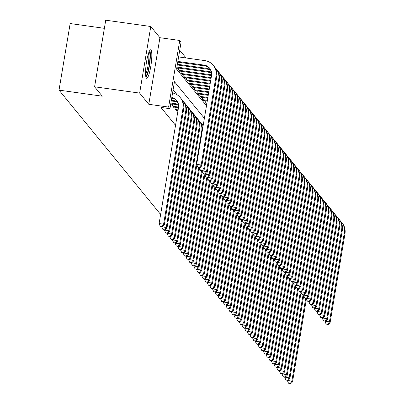 <?xml version="1.0" encoding="UTF-8"?>
<svg xmlns="http://www.w3.org/2000/svg" width="404" height="404" viewBox="0 0 404 404"><rect width="100%" height="100%" fill="white"/><g stroke="black" fill="none" stroke-linecap="round" stroke-linejoin="round"><path stroke-width="0.61" d="M151.03 50.015A14.403 2.449 98 0 0 150.677 49.788A14.403 2.449 98 0 0 146.42 62.605A14.403 2.449 98 0 0 146.334 78.088A14.403 2.449 98 0 0 146.682 78.315A14.403 2.449 98 0 0 150.939 65.498A14.403 2.449 98 0 0 151.03 50.015M104.368 28.331L70.16 23.543L59.019 90.132L160.625 214.433M59.019 90.132L102.268 96.187L94.587 86.789L105.727 20.2L150.778 26.507L139.638 93.097L148.788 104.293L168.609 107.065L179.755 40.476L181.088 42.112L176.573 69.109L206.484 105.702M148.788 104.293L159.928 37.703L150.778 26.507M159.928 37.703L179.755 40.476M186.072 57.974L179.735 50.217M94.587 86.789L139.638 93.097M177.952 110.58L177.725 112.262M175.28 107.312L175.008 108.939L176.614 110.898L176.694 110.403M172.609 104.04L172.336 105.666L173.937 107.631L174.023 107.136M170.771 103.757L171.266 104.363L171.352 103.868M176.795 67.761L177.29 68.367L177.376 67.872M178.634 68.049L178.361 69.675L179.962 71.634L180.048 71.139M181.305 71.316L181.032 72.942L182.633 74.907L182.719 74.407M183.977 74.583L183.704 76.21L185.305 78.174L185.391 77.679M186.648 77.856L186.375 79.482L187.976 81.441L188.062 80.946M189.319 81.123L189.047 82.749L190.648 84.709L190.733 84.214M191.991 84.391L191.718 86.017L193.324 87.976L193.405 87.481M194.662 87.658L194.39 89.284L195.996 91.248L196.076 90.754M197.334 90.93L197.061 92.556L198.667 94.516L198.748 94.021M200.005 94.198L199.733 95.824L201.338 97.783L201.419 97.288M202.677 97.465L202.404 99.091L204.01 101.05L204.091 100.556M205.348 100.732L205.075 102.358L206.681 104.323L206.762 103.828M204.379 118.301L174.462 81.704L169.948 108.701L160.933 107.439L175.543 125.306M177.23 94.849L173.109 89.809M169.948 108.701L168.609 107.065M171.826 97.46A9.231 8.989 140.7 0 1 178.507 107.565L159.1 223.558L163.605 224.185L183.017 108.196A13.847 13.483 -39.3 0 0 180.219 97.541A13.847 13.483 -39.3 0 0 172.584 92.945M171.715 98.127A9.231 8.989 140.7 0 1 176.967 100.879M162.065 226.583L160.262 226.331L162.327 226.912L162.065 226.583L163.605 224.185L164.271 225.003L183.684 109.014A13.847 13.483 -39.3 0 0 180.891 98.359L180.219 97.541M164.271 225.003L162.327 226.912M160.262 226.331L159.1 223.558M177.856 61.428L204.06 65.094A9.231 8.989 140.7 0 1 211.565 75.356L196.672 164.352L201.177 164.983L216.069 75.987A13.847 13.483 -39.3 0 0 213.277 65.332A13.847 13.483 -39.3 0 0 204.813 60.595L178.608 56.929M177.74 62.135L204.727 65.913A9.231 8.989 140.7 0 1 210.024 68.67M199.632 167.377L197.834 167.125L199.899 167.705L199.632 167.377L201.177 164.983L201.843 165.802L216.736 76.805A13.847 13.483 -39.3 0 0 213.943 66.145L213.277 65.332M201.843 165.802L199.899 167.705L203.848 168.251L218.741 79.255A13.847 13.483 -39.3 0 0 215.948 68.599A13.847 13.483 -39.3 0 0 214.872 67.433M197.834 167.125L196.672 164.352M149.167 51.596A12.463 2.116 -82 0 1 149.273 51.702A12.463 2.116 -82 0 1 149.288 64.489A12.463 2.116 -82 0 1 145.728 76.159M146.036 77.517A14.312 2.429 98 0 0 149.647 64.186A14.312 2.429 98 0 0 149.833 50.379M145.576 74.432A11.539 1.959 98 0 0 148.278 63.994A11.539 1.959 98 0 0 148.546 53.217M171.24 100.955L174.346 101.389A9.231 8.989 140.7 0 1 178.002 102.762M171.362 100.248L173.68 100.576A9.231 8.989 140.7 0 1 177.785 102.257M164.736 229.851L162.933 229.598L164.999 230.179L164.736 229.851L166.276 227.457L185.689 111.464A13.847 13.483 -39.3 0 0 182.896 100.808A13.847 13.483 -39.3 0 0 181.815 99.642M162.337 226.902L166.276 227.457L166.943 228.27L186.355 112.282A13.847 13.483 -39.3 0 0 183.562 101.626L182.896 100.808M166.943 228.27L164.999 230.179L168.948 230.724L188.36 114.731A13.847 13.483 -39.3 0 0 185.567 104.075A13.847 13.483 -39.3 0 0 184.492 102.909M162.933 229.598L161.777 226.831M170.801 103.788L177.018 104.661A9.231 8.989 140.7 0 1 178.573 105.02M170.887 103.076L176.351 103.843A9.231 8.989 140.7 0 1 178.482 104.414M167.407 233.118L165.605 232.866L167.675 233.446L167.407 233.118L168.948 230.724L169.614 231.542L189.027 115.549A13.847 13.483 -39.3 0 0 186.234 104.894L185.567 104.075M169.614 231.542L167.675 233.446L171.619 233.992L191.031 118.003A13.847 13.483 -39.3 0 0 188.239 107.343A13.847 13.483 -39.3 0 0 187.163 106.181M165.605 232.866L164.448 230.098M173.473 107.06L178.477 107.757M172.806 106.242L178.583 107.05M170.079 236.391L168.276 236.138L170.347 236.714L170.079 236.391L171.619 233.992L172.286 234.81L191.698 118.821A13.847 13.483 -39.3 0 0 188.905 108.161L188.239 107.343M172.286 234.81L170.347 236.714M168.276 236.138L167.12 233.371M176.144 110.327L178.002 110.585M175.477 109.509L178.124 109.878M172.75 239.658L170.948 239.405L173.018 239.981L172.75 239.658L174.291 237.259L193.703 121.271A13.847 13.483 -39.3 0 0 190.91 110.615A13.847 13.483 -39.3 0 0 189.835 109.449M170.352 236.709L174.291 237.259L174.962 238.077L194.369 122.089A13.847 13.483 -39.3 0 0 191.577 111.428L190.91 110.615M174.962 238.077L173.018 239.981L176.962 240.531L196.374 124.538A13.847 13.483 -39.3 0 0 193.582 113.883A13.847 13.483 -39.3 0 0 192.506 112.716M170.948 239.405L169.791 236.638M177.381 64.256L206.732 68.367A9.231 8.989 140.7 0 1 210.838 70.049M177.265 64.963L207.398 69.18A9.231 8.989 140.7 0 1 211.055 70.554M202.303 170.645L200.505 170.392L202.571 170.973L202.303 170.645L203.848 168.251L204.515 169.069L219.407 80.073A13.847 13.483 -39.3 0 0 216.615 69.417L215.948 68.599M204.515 169.069L202.571 170.973L206.52 171.518L221.412 82.522A13.847 13.483 -39.3 0 0 218.62 71.867A13.847 13.483 -39.3 0 0 217.544 70.7M200.505 170.392L199.344 167.625M176.912 67.084L209.403 71.634A9.231 8.989 140.7 0 1 211.534 72.205M176.826 67.796L210.07 72.452A9.231 8.989 140.7 0 1 211.63 72.811M204.98 173.917L203.177 173.664L205.242 174.24L204.98 173.917L206.52 171.518L207.186 172.336L222.079 83.34A13.847 13.483 -39.3 0 0 219.286 72.685L218.62 71.867M207.186 172.336L205.242 174.24M203.177 173.664L202.015 170.897M178.826 70.245L211.635 74.841M179.497 71.064L211.529 75.548M207.651 177.184L205.848 176.932L207.914 177.513L207.651 177.184L209.191 174.786L224.084 85.794A13.847 13.483 -39.3 0 0 221.291 75.134A13.847 13.483 -39.3 0 0 220.215 73.972M205.252 174.235L209.191 174.786L209.858 175.604L224.75 86.608A13.847 13.483 -39.3 0 0 221.958 75.952L221.291 75.134M209.858 175.604L207.914 177.513M205.848 176.932L204.692 174.164M181.497 73.513L211.176 77.669M182.169 74.331L211.06 78.376M210.322 180.452L208.52 180.199L210.59 180.78L210.322 180.452L211.863 178.058L226.755 89.062A13.847 13.483 -39.3 0 0 223.962 78.406A13.847 13.483 -39.3 0 0 222.887 77.24M207.924 177.502L211.863 178.058L212.529 178.871L227.422 89.88A13.847 13.483 -39.3 0 0 224.629 79.219L223.962 78.406M212.529 178.871L210.59 180.78M208.52 180.199L207.363 177.432M175.422 242.925L173.619 242.673L175.689 243.253L175.422 242.925L176.962 240.531L177.634 241.345L197.041 125.356A13.847 13.483 -39.3 0 0 194.248 114.701L193.582 113.883M177.634 241.345L175.689 243.253L179.634 243.799L199.046 127.805A13.847 13.483 -39.3 0 0 196.253 117.15A13.847 13.483 -39.3 0 0 195.177 115.983M173.619 242.673L172.463 239.905M184.168 76.785L210.701 80.497M184.84 77.598L210.585 81.204M212.994 183.719L211.191 183.466L213.262 184.047L212.994 183.719L214.534 181.325L229.427 92.329A13.847 13.483 -39.3 0 0 226.634 81.674A13.847 13.483 -39.3 0 0 225.558 80.507M210.595 180.775L214.534 181.325L215.201 182.143L230.098 93.147A13.847 13.483 -39.3 0 0 227.3 82.492L226.634 81.674M215.201 182.143L213.262 184.047L217.206 184.593L232.098 95.597A13.847 13.483 -39.3 0 0 229.305 84.941A13.847 13.483 -39.3 0 0 228.23 83.774M211.191 183.466L210.035 180.699M178.093 246.193L176.29 245.94L178.361 246.521L178.093 246.193L179.634 243.799L180.305 244.617L199.712 128.624A13.847 13.483 -39.3 0 0 196.92 117.968L196.253 117.15M180.305 244.617L178.361 246.521L182.305 247.066L201.717 131.078A13.847 13.483 -39.3 0 0 198.925 120.417A13.847 13.483 -39.3 0 0 197.849 119.256M176.29 245.94L175.134 243.173M186.845 80.053L210.232 83.325M187.512 80.871L210.11 84.032M215.665 186.991L213.862 186.739L215.933 187.315L215.665 186.991L217.206 184.593L217.877 185.411L232.77 96.415A13.847 13.483 -39.3 0 0 229.972 85.759L229.305 84.941M217.877 185.411L215.933 187.315L219.877 187.86L234.769 98.869A13.847 13.483 -39.3 0 0 231.977 88.208A13.847 13.483 -39.3 0 0 230.901 87.047M213.862 186.739L212.706 183.972M180.765 249.46L178.962 249.212L181.032 249.788L180.765 249.46L182.305 247.066L182.977 247.884L196.874 164.832M202.566 129.139A13.847 13.483 -39.3 0 0 199.591 121.235L198.925 120.417M182.977 247.884L181.032 249.788M178.962 249.212L177.805 246.445M189.516 83.32L209.757 86.153M190.183 84.138L209.641 86.86M218.337 190.259L216.534 190.006L218.604 190.582L218.337 190.259L219.877 187.86L220.549 188.678L235.441 99.682A13.847 13.483 -39.3 0 0 232.648 89.026L231.977 88.208M220.549 188.678L218.604 190.582L222.548 191.132L237.441 102.136A13.847 13.483 -39.3 0 0 234.648 91.481A13.847 13.483 -39.3 0 0 233.573 90.314M216.534 190.006L215.377 187.239M183.436 252.732L181.633 252.48L183.704 253.056L183.436 252.732L184.982 250.334L198.834 167.554M181.037 249.783L184.982 250.334L185.648 251.152L199.546 168.104M203.136 125.705A13.847 13.483 -39.3 0 0 202.263 124.503L201.596 123.69A13.847 13.483 -39.3 0 0 200.52 122.523M203.096 125.967A13.847 13.483 -39.3 0 0 201.596 123.69M185.648 251.152L183.704 253.056M181.633 252.48L180.477 249.712M192.188 86.587L209.282 88.981M192.854 87.405L209.166 89.688M221.008 193.526L219.205 193.274L221.276 193.854L221.008 193.526L222.548 191.132L223.22 191.945L238.113 102.954A13.847 13.483 -39.3 0 0 235.32 92.294L234.648 91.481M223.22 191.945L221.276 193.854M219.205 193.274L218.049 190.506M186.108 256L184.305 255.747L186.375 256.328L186.108 256L187.653 253.606L201.505 170.821M183.709 253.05L187.653 253.606L188.32 254.419L202.217 171.372M188.32 254.419L186.375 256.328M184.305 255.747L183.148 252.98M188.779 259.267L186.976 259.014L189.047 259.595L188.779 259.267L190.324 256.873L204.177 174.094M186.38 256.323L190.324 256.873L190.991 257.691L204.889 174.639M190.991 257.691L189.047 259.595L192.996 260.141L206.848 177.361M186.976 259.014L185.82 256.247M191.451 262.534L189.648 262.282L191.718 262.863L191.451 262.534L192.996 260.141L193.662 260.959L207.56 177.906M193.662 260.959L191.718 262.863L195.667 263.408L209.519 180.628M189.648 262.282L188.491 259.519M194.122 265.807L192.319 265.554L194.39 266.13L194.122 265.807L195.667 263.408L196.334 264.226L210.232 181.179M196.334 264.226L194.39 266.13L198.339 266.68L212.191 183.896M192.319 265.554L191.163 262.787M196.793 269.074L194.996 268.822L197.061 269.402L196.793 269.074L198.339 266.68L199.005 267.493L212.903 184.446M199.005 267.493L197.061 269.402M194.996 268.822L193.834 266.054M199.465 272.341L197.667 272.089L199.733 272.67L199.465 272.341L201.01 269.948L214.862 187.168M197.066 269.397L201.01 269.948L201.677 270.766L215.574 187.714M201.677 270.766L199.733 272.67L203.682 273.215L217.534 190.436M197.667 272.089L196.506 269.322M202.136 275.609L200.339 275.356L202.404 275.937L202.136 275.609L203.682 273.215L204.348 274.033L218.246 190.981M204.348 274.033L202.404 275.937L206.353 276.482L220.205 193.703M200.339 275.356L199.177 272.589M204.813 278.881L203.01 278.629L205.075 279.204L204.813 278.881L206.353 276.482L207.02 277.301L220.917 194.253M207.02 277.301L205.075 279.204M203.01 278.629L201.854 275.861M207.484 282.149L205.681 281.896L207.752 282.477L207.484 282.149L209.025 279.755L222.877 196.97M205.086 279.199L209.025 279.755L209.691 280.568L223.589 197.521M209.691 280.568L207.752 282.477L211.696 283.022L225.548 200.243M205.681 281.896L204.525 279.129M210.156 285.416L208.353 285.163L210.423 285.744L210.156 285.416L211.696 283.022L212.363 283.84L226.26 200.788M212.363 283.84L210.423 285.744M208.353 285.163L207.196 282.396M212.827 288.683L211.024 288.431L213.095 289.011L212.827 288.683L214.367 286.29L228.22 203.51M210.428 285.739L214.367 286.29L215.034 287.108L228.937 204.055M215.034 287.108L213.095 289.011M211.024 288.431L209.868 285.663M215.499 291.956L213.696 291.703L215.766 292.279L215.499 291.956L217.039 289.557L230.891 206.777M213.1 289.006L217.039 289.557L217.711 290.375L231.608 207.323M217.711 290.375L215.766 292.279L219.71 292.824L233.562 210.045M213.696 291.703L212.539 288.936M194.859 89.86L208.812 91.809M195.526 90.673L208.691 92.516M223.68 196.793L221.877 196.541L223.947 197.122L223.68 196.793L225.22 194.4L240.112 105.404A13.847 13.483 -39.3 0 0 237.32 94.748A13.847 13.483 -39.3 0 0 236.244 93.582M221.281 193.849L225.22 194.4L225.892 195.218L240.784 106.222A13.847 13.483 -39.3 0 0 237.991 95.566L237.32 94.748M225.892 195.218L223.947 197.122L227.896 197.667L242.789 108.671A13.847 13.483 -39.3 0 0 239.991 98.015A13.847 13.483 -39.3 0 0 238.916 96.849M221.877 196.541L220.72 193.774M197.531 93.127L208.338 94.642M198.197 93.945L208.217 95.349M226.351 200.061L224.548 199.813L226.619 200.389L226.351 200.061L227.896 197.667L228.563 198.485L243.455 109.489A13.847 13.483 -39.3 0 0 240.663 98.834L239.991 98.015M228.563 198.485L226.619 200.389L230.568 200.934L245.46 111.943A13.847 13.483 -39.3 0 0 242.668 101.283A13.847 13.483 -39.3 0 0 241.587 100.121M224.548 199.813L223.392 197.046M200.202 96.394L207.863 97.47M200.869 97.213L207.747 98.177M229.023 203.333L227.22 203.081L229.29 203.656L229.023 203.333L230.568 200.934L231.234 201.753L246.127 112.756A13.847 13.483 -39.3 0 0 243.334 102.101L242.668 101.283M231.234 201.753L229.29 203.656M227.22 203.081L226.063 200.313M202.874 99.662L207.388 100.298M203.54 100.48L207.272 101.005M231.694 206.601L229.891 206.348L231.962 206.929L231.694 206.601L233.239 204.207L248.132 115.211A13.847 13.483 -39.3 0 0 245.339 104.555A13.847 13.483 -39.3 0 0 244.263 103.389M229.295 203.651L233.239 204.207L233.906 205.02L248.798 116.029A13.847 13.483 -39.3 0 0 246.006 105.368L245.339 104.555M233.906 205.02L231.962 206.929L235.911 207.474L250.803 118.478A13.847 13.483 -39.3 0 0 248.011 107.823A13.847 13.483 -39.3 0 0 246.935 106.656M229.891 206.348L228.735 203.581M205.545 102.934L206.919 103.126M206.212 103.747L206.798 103.833M234.365 209.868L232.563 209.615L234.633 210.196L234.365 209.868L235.911 207.474L236.577 208.292L251.47 119.296A13.847 13.483 -39.3 0 0 248.677 108.641L248.011 107.823M236.577 208.292L234.633 210.196M232.563 209.615L231.406 206.848M237.037 213.135L235.234 212.883L237.305 213.463L237.037 213.135L238.582 210.742L253.475 121.745A13.847 13.483 -39.3 0 0 250.682 111.09A13.847 13.483 -39.3 0 0 249.606 109.923M234.638 210.191L238.582 210.742L239.249 211.56L254.141 122.563A13.847 13.483 -39.3 0 0 251.349 111.908L250.682 111.09M239.249 211.56L237.305 213.463L241.254 214.009L256.146 125.013A13.847 13.483 -39.3 0 0 253.353 114.357A13.847 13.483 -39.3 0 0 252.278 113.196M235.234 212.883L234.078 210.12M239.708 216.408L237.911 216.155L239.976 216.731L239.708 216.408L241.254 214.009L241.92 214.827L256.813 125.831A13.847 13.483 -39.3 0 0 254.02 115.175L253.353 114.357M241.92 214.827L239.976 216.731L243.925 217.281L258.818 128.285A13.847 13.483 -39.3 0 0 256.025 117.625A13.847 13.483 -39.3 0 0 254.949 116.463M237.911 216.155L236.749 213.388M242.38 219.675L240.582 219.423L242.647 220.003L242.38 219.675L243.925 217.281L244.592 218.094L259.484 129.103A13.847 13.483 -39.3 0 0 256.692 118.443L256.025 117.625M244.592 218.094L242.647 220.003L246.597 220.549L261.489 131.553A13.847 13.483 -39.3 0 0 258.696 120.897A13.847 13.483 -39.3 0 0 257.621 119.73M240.582 219.423L239.421 216.655M245.051 222.942L243.253 222.69L245.319 223.271L245.051 222.942L246.597 220.549L247.263 221.367L262.156 132.371A13.847 13.483 -39.3 0 0 259.363 121.715L258.696 120.897M247.263 221.367L245.319 223.271L249.268 223.816L264.16 134.82A13.847 13.483 -39.3 0 0 261.368 124.164A13.847 13.483 -39.3 0 0 260.292 122.998M243.253 222.69L242.092 219.922M247.728 226.21L245.925 225.957L247.99 226.538L247.728 226.21L249.268 223.816L249.935 224.634L264.827 135.638A13.847 13.483 -39.3 0 0 262.034 124.982L261.368 124.164M249.935 224.634L247.99 226.538M245.925 225.957L244.768 223.19M250.399 229.482L248.596 229.23L250.667 229.805L250.399 229.482L251.939 227.083L266.832 138.087A13.847 13.483 -39.3 0 0 264.039 127.432A13.847 13.483 -39.3 0 0 262.964 126.265M248 226.533L251.939 227.083L252.606 227.901L267.499 138.905A13.847 13.483 -39.3 0 0 264.706 128.25L264.039 127.432M252.606 227.901L250.667 229.805M248.596 229.23L247.44 226.462M253.071 232.749L251.268 232.497L253.338 233.078L253.071 232.749L254.611 230.351L269.503 141.36A13.847 13.483 -39.3 0 0 266.711 130.699A13.847 13.483 -39.3 0 0 265.635 129.538M250.672 229.8L254.611 230.351L255.278 231.169L270.17 142.173A13.847 13.483 -39.3 0 0 267.377 131.517L266.711 130.699M255.278 231.169L253.338 233.078M251.268 232.497L250.111 229.73M218.17 295.223L216.367 294.971L218.438 295.551L218.17 295.223L219.71 292.824L220.382 293.642L234.28 210.595M220.382 293.642L218.438 295.551L222.382 296.097L236.239 213.317M216.367 294.971L215.211 292.203M220.842 298.49L219.039 298.238L221.109 298.819L220.842 298.49L222.382 296.097L223.053 296.915L236.951 213.862M223.053 296.915L221.109 298.819L225.053 299.364L238.91 216.584M219.039 298.238L217.882 295.47M223.513 301.758L221.71 301.505L223.781 302.086L223.513 301.758L225.053 299.364L225.725 300.182L239.623 217.13M225.725 300.182L223.781 302.086L227.73 302.631L241.582 219.852M221.71 301.505L220.554 298.738M226.184 305.03L224.382 304.778L226.452 305.353L226.184 305.03L227.73 302.631L228.396 303.449L242.294 220.397M228.396 303.449L226.452 305.353M224.382 304.778L223.225 302.01M255.742 236.017L253.939 235.764L256.01 236.345L255.742 236.017L257.282 233.623L272.175 144.627A13.847 13.483 -39.3 0 0 269.382 133.971A13.847 13.483 -39.3 0 0 268.306 132.805M253.343 233.068L257.282 233.623L257.949 234.441L272.846 145.445A13.847 13.483 -39.3 0 0 270.049 134.784L269.382 133.971M257.949 234.441L256.01 236.345L259.954 236.89L274.846 147.894A13.847 13.483 -39.3 0 0 272.054 137.239A13.847 13.483 -39.3 0 0 270.978 136.072M253.939 235.764L252.783 232.997M258.414 239.284L256.611 239.032L258.681 239.612L258.414 239.284L259.954 236.89L260.625 237.709L275.518 148.712A13.847 13.483 -39.3 0 0 272.725 138.057L272.054 137.239M260.625 237.709L258.681 239.612M256.611 239.032L255.454 236.264M261.085 242.557L259.282 242.304L261.353 242.88L261.085 242.557L262.625 240.158L277.518 151.162A13.847 13.483 -39.3 0 0 274.725 140.506A13.847 13.483 -39.3 0 0 273.649 139.34M258.686 239.607L262.625 240.158L263.297 240.976L278.189 151.98A13.847 13.483 -39.3 0 0 275.397 141.324L274.725 140.506M263.297 240.976L261.353 242.88L265.297 243.425L280.189 154.434A13.847 13.483 -39.3 0 0 277.397 143.773A13.847 13.483 -39.3 0 0 276.321 142.612M259.282 242.304L258.126 239.537M263.756 245.824L261.954 245.571L264.024 246.152L263.756 245.824L265.297 243.425L265.968 244.243L280.861 155.247A13.847 13.483 -39.3 0 0 278.068 144.592L277.397 143.773M265.968 244.243L264.024 246.152M261.954 245.571L260.797 242.804M228.856 308.297L227.053 308.045L229.124 308.621L228.856 308.297L230.401 305.899L244.253 223.119M226.457 305.348L230.401 305.899L231.068 306.717L244.965 223.67M231.068 306.717L229.124 308.621M227.053 308.045L225.897 305.278M266.428 249.091L264.625 248.839L266.696 249.419L266.428 249.091L267.968 246.698L282.866 157.701A13.847 13.483 -39.3 0 0 280.068 147.046A13.847 13.483 -39.3 0 0 278.992 145.879M264.029 246.142L267.968 246.698L268.64 247.516L283.532 158.519A13.847 13.483 -39.3 0 0 280.74 147.859L280.068 147.046M268.64 247.516L266.696 249.419L270.645 249.965L285.537 160.969A13.847 13.483 -39.3 0 0 282.744 150.313A13.847 13.483 -39.3 0 0 281.664 149.147M264.625 248.839L263.469 246.071M231.527 311.565L229.724 311.312L231.795 311.893L231.527 311.565L233.073 309.171L246.925 226.386M229.129 308.616L233.073 309.171L233.739 309.984L247.637 226.937M233.739 309.984L231.795 311.893L235.744 312.438L249.596 229.659M229.724 311.312L228.568 308.545M269.099 252.359L267.296 252.106L269.367 252.687L269.099 252.359L270.645 249.965L271.311 250.783L286.204 161.787A13.847 13.483 -39.3 0 0 283.411 151.131L282.744 150.313M271.311 250.783L269.367 252.687L273.316 253.232L288.209 164.236A13.847 13.483 -39.3 0 0 285.416 153.581A13.847 13.483 -39.3 0 0 284.335 152.414M267.296 252.106L266.14 249.339M234.199 314.832L232.396 314.58L234.466 315.16L234.199 314.832L235.744 312.438L236.411 313.257L250.308 230.204M236.411 313.257L234.466 315.16M232.396 314.58L231.239 311.812M271.771 255.631L269.968 255.379L272.038 255.954L271.771 255.631L273.316 253.232L273.983 254.05L288.875 165.054A13.847 13.483 -39.3 0 0 286.082 154.399L285.416 153.581M273.983 254.05L272.038 255.954L275.988 256.5L290.88 167.508A13.847 13.483 -39.3 0 0 288.087 156.848A13.847 13.483 -39.3 0 0 287.012 155.686M269.968 255.379L268.811 252.611M236.87 318.099L235.067 317.852L237.138 318.428L236.87 318.099L238.416 315.706L252.268 232.926M234.472 315.155L238.416 315.706L239.082 316.524L252.98 233.472M239.082 316.524L237.138 318.428L241.087 318.973L254.939 236.194M235.067 317.852L233.911 315.085M274.442 258.898L272.639 258.646L274.71 259.222L274.442 258.898L275.988 256.5L276.654 257.318L291.547 168.322A13.847 13.483 -39.3 0 0 288.754 157.666L288.087 156.848M276.654 257.318L274.71 259.222L278.659 259.772L293.551 170.776A13.847 13.483 -39.3 0 0 290.759 160.12A13.847 13.483 -39.3 0 0 289.683 158.954M272.639 258.646L271.483 255.878M239.542 321.372L237.744 321.119L239.809 321.695L239.542 321.372L241.087 318.973L241.754 319.791L255.651 236.744M241.754 319.791L239.809 321.695M237.744 321.119L236.582 318.352M277.114 262.166L275.311 261.913L277.381 262.494L277.114 262.166L278.659 259.772L279.326 260.585L294.218 171.594A13.847 13.483 -39.3 0 0 291.425 160.933L290.759 160.12M279.326 260.585L277.381 262.494M275.311 261.913L274.154 259.146M242.213 324.639L240.415 324.387L242.481 324.968L242.213 324.639L243.758 322.246L257.611 239.461M239.814 321.69L243.758 322.246L244.425 323.059L258.323 240.011M244.425 323.059L242.481 324.968M240.415 324.387L239.254 321.619M279.785 265.433L277.982 265.181L280.053 265.761L279.785 265.433L281.33 263.039L296.223 174.043A13.847 13.483 -39.3 0 0 293.43 163.388A13.847 13.483 -39.3 0 0 292.355 162.221M277.386 262.489L281.33 263.039L281.997 263.857L296.889 174.861A13.847 13.483 -39.3 0 0 294.097 164.206L293.43 163.388M281.997 263.857L280.053 265.761L284.002 266.307L298.894 177.311A13.847 13.483 -39.3 0 0 296.102 166.655A13.847 13.483 -39.3 0 0 295.026 165.488M277.982 265.181L276.826 262.413M244.89 327.907L243.087 327.654L245.152 328.235L244.89 327.907L246.43 325.513L260.282 242.733M242.491 324.962L246.43 325.513L247.097 326.331L260.994 243.279M247.097 326.331L245.152 328.235L249.101 328.78L262.954 246.001M243.087 327.654L241.925 324.887M282.457 268.7L280.659 268.453L282.724 269.029L282.457 268.7L284.002 266.307L284.669 267.125L299.561 178.129A13.847 13.483 -39.3 0 0 296.768 167.473L296.102 166.655M284.669 267.125L282.724 269.029M280.659 268.453L279.497 265.686M247.561 331.174L245.758 330.921L247.824 331.502L247.561 331.174L249.101 328.78L249.768 329.598L263.666 246.546M249.768 329.598L247.824 331.502L251.773 332.048L265.625 249.268M245.758 330.921L244.602 328.159M285.128 271.973L283.33 271.72L285.396 272.296L285.128 271.973L286.673 269.574L301.566 180.583A13.847 13.483 -39.3 0 0 298.773 169.922A13.847 13.483 -39.3 0 0 297.697 168.761M282.729 269.024L286.673 269.574L287.34 270.392L302.232 181.396A13.847 13.483 -39.3 0 0 299.44 170.741L298.773 169.922M287.34 270.392L285.396 272.296L289.345 272.846L304.237 183.85A13.847 13.483 -39.3 0 0 301.445 173.195A13.847 13.483 -39.3 0 0 300.369 172.028M283.33 271.72L282.169 268.953M250.233 334.446L248.43 334.194L250.5 334.77L250.233 334.446L251.773 332.048L252.439 332.866L266.337 249.818M252.439 332.866L250.5 334.77L254.444 335.32L268.296 252.535M248.43 334.194L247.273 331.426M287.805 275.24L286.002 274.988L288.067 275.568L287.805 275.24L289.345 272.846L290.011 273.659L304.904 184.668A13.847 13.483 -39.3 0 0 302.111 174.008L301.445 173.195M290.011 273.659L288.067 275.568M286.002 274.988L284.84 272.22M252.904 337.714L251.101 337.461L253.172 338.042L252.904 337.714L254.444 335.32L255.111 336.133L269.014 253.086M255.111 336.133L253.172 338.042L257.116 338.587L270.968 255.808M251.101 337.461L249.945 334.694M290.476 278.507L288.673 278.255L290.744 278.836L290.476 278.507L292.016 276.114L306.909 187.118A13.847 13.483 -39.3 0 0 304.116 176.462A13.847 13.483 -39.3 0 0 303.04 175.296M288.077 275.563L292.016 276.114L292.683 276.932L307.575 187.936A13.847 13.483 -39.3 0 0 304.783 177.28L304.116 176.462M292.683 276.932L290.744 278.836L294.688 279.381L309.58 190.385A13.847 13.483 -39.3 0 0 306.788 179.73A13.847 13.483 -39.3 0 0 305.712 178.563M288.673 278.255L287.517 275.488M255.575 340.981L253.773 340.729L255.843 341.309L255.575 340.981L257.116 338.587L257.787 339.405L271.685 256.353M257.787 339.405L255.843 341.309M253.773 340.729L252.616 337.961M293.147 281.775L291.345 281.522L293.415 282.103L293.147 281.775L294.688 279.381L295.354 280.199L310.247 191.203A13.847 13.483 -39.3 0 0 307.454 180.548L306.788 179.73M295.354 280.199L293.415 282.103M291.345 281.522L290.188 278.76M258.247 344.248L256.444 343.996L258.515 344.577L258.247 344.248L259.787 341.855L273.639 259.075M255.848 341.304L259.787 341.855L260.459 342.673L274.356 259.62M260.459 342.673L258.515 344.577M256.444 343.996L255.288 341.234M295.819 285.047L294.016 284.795L296.087 285.37L295.819 285.047L297.359 282.649L312.252 193.657A13.847 13.483 -39.3 0 0 309.459 182.997A13.847 13.483 -39.3 0 0 308.383 181.835M293.42 282.098L297.359 282.649L298.026 283.467L312.923 194.47A13.847 13.483 -39.3 0 0 310.126 183.815L309.459 182.997M298.026 283.467L296.087 285.37L300.031 285.921L314.923 196.925A13.847 13.483 -39.3 0 0 312.13 186.264A13.847 13.483 -39.3 0 0 311.055 185.103M294.016 284.795L292.86 282.027M260.918 347.521L259.115 347.268L261.186 347.844L260.918 347.521L262.459 345.122L276.316 262.342M258.52 344.572L262.459 345.122L263.13 345.94L277.028 262.893M263.13 345.94L261.186 347.844L265.13 348.394L278.987 265.61M259.115 347.268L257.959 344.501M298.49 288.315L296.688 288.062L298.758 288.643L298.49 288.315L300.031 285.921L300.702 286.734L315.595 197.743A13.847 13.483 -39.3 0 0 312.797 187.082L312.13 186.264M300.702 286.734L298.758 288.643L302.702 289.188L317.594 200.192A13.847 13.483 -39.3 0 0 314.802 189.537A13.847 13.483 -39.3 0 0 313.726 188.37M296.688 288.062L295.531 285.295M263.59 350.788L261.787 350.536L263.857 351.116L263.59 350.788L265.13 348.394L265.802 349.207L279.699 266.16M265.802 349.207L263.857 351.116M261.787 350.536L260.631 347.768M301.162 291.582L299.359 291.329L301.429 291.91L301.162 291.582L302.702 289.188L303.374 290.006L318.266 201.01A13.847 13.483 -39.3 0 0 315.474 190.355L314.802 189.537M303.374 290.006L301.429 291.91L305.374 292.456L320.266 203.459A13.847 13.483 -39.3 0 0 317.473 192.804A13.847 13.483 -39.3 0 0 316.398 191.637M299.359 291.329L298.202 288.562M266.261 354.055L264.458 353.803L266.529 354.384L266.261 354.055L267.807 351.662L281.659 268.882M263.863 351.106L267.807 351.662L268.473 352.48L282.371 269.428M268.473 352.48L266.529 354.384L270.478 354.929L284.33 272.15M264.458 353.803L263.302 351.036M303.833 294.849L302.03 294.597L304.101 295.178L303.833 294.849L305.374 292.456L306.045 293.274L320.938 204.278A13.847 13.483 -39.3 0 0 318.145 193.622L317.473 192.804M306.045 293.274L304.101 295.178L308.045 295.723L322.942 206.727A13.847 13.483 -39.3 0 0 320.145 196.071A13.847 13.483 -39.3 0 0 319.069 194.91M302.03 294.597L300.874 291.834M268.933 357.323L267.13 357.07L269.2 357.651L268.933 357.323L270.478 354.929L271.145 355.747L285.042 272.695M271.145 355.747L269.2 357.651M267.13 357.07L265.973 354.303M306.505 298.122L304.702 297.869L306.772 298.445L306.505 298.122L308.045 295.723L308.717 296.541L323.609 207.545A13.847 13.483 -39.3 0 0 320.816 196.889L320.145 196.071M308.717 296.541L306.772 298.445M304.702 297.869L303.545 295.102M271.604 360.595L269.801 360.343L271.872 360.918L271.604 360.595L273.149 358.196L287.002 275.417M269.205 357.646L273.149 358.196L273.816 359.015L287.714 275.967M273.816 359.015L271.872 360.918L275.821 361.464L289.673 278.684M269.801 360.343L268.645 357.575M309.176 301.389L307.373 301.137L309.444 301.717L309.176 301.389L310.721 298.995L325.614 209.999A13.847 13.483 -39.3 0 0 322.816 199.339A13.847 13.483 -39.3 0 0 321.741 198.177M306.777 298.44L310.721 298.995L311.388 299.808L326.281 210.817A13.847 13.483 -39.3 0 0 323.488 200.157L322.816 199.339M311.388 299.808L309.444 301.717L313.393 302.263L328.285 213.267A13.847 13.483 -39.3 0 0 325.493 202.611A13.847 13.483 -39.3 0 0 324.412 201.444M307.373 301.137L306.217 298.369M274.276 363.863L272.473 363.61L274.543 364.191L274.276 363.863L275.821 361.464L276.488 362.282L290.385 279.235M276.488 362.282L274.543 364.191L278.492 364.736L292.344 281.957M272.473 363.61L271.316 360.843M311.848 304.656L310.045 304.404L312.115 304.985L311.848 304.656L313.393 302.263L314.06 303.081L328.952 214.085A13.847 13.483 -39.3 0 0 326.159 203.424L325.493 202.611M314.06 303.081L312.115 304.985M310.045 304.404L308.888 301.636M276.947 367.13L275.144 366.877L277.215 367.458L276.947 367.13L278.492 364.736L279.159 365.554L293.057 282.502M279.159 365.554L277.215 367.458L281.164 368.004L295.016 285.224M275.144 366.877L273.988 364.11M314.519 307.924L312.716 307.671L314.787 308.252L314.519 307.924L316.064 305.53L330.957 216.534A13.847 13.483 -39.3 0 0 328.164 205.878A13.847 13.483 -39.3 0 0 327.089 204.712M312.12 304.98L316.064 305.53L316.731 306.348L331.623 217.352A13.847 13.483 -39.3 0 0 328.831 206.697L328.164 205.878M316.731 306.348L314.787 308.252L318.736 308.797L333.628 219.801A13.847 13.483 -39.3 0 0 330.836 209.146A13.847 13.483 -39.3 0 0 329.76 207.979M312.716 307.671L311.56 304.904M279.619 370.397L277.821 370.145L279.886 370.726L279.619 370.397L281.164 368.004L281.83 368.822L295.728 285.769M281.83 368.822L279.886 370.726L283.835 371.271L297.687 288.491M277.821 370.145L276.659 367.377M317.19 311.196L315.388 310.944L317.458 311.519L317.19 311.196L318.736 308.797L319.402 309.615L334.295 220.619A13.847 13.483 -39.3 0 0 331.502 209.964L330.836 209.146M319.402 309.615L317.458 311.519L321.407 312.065L336.3 223.074A13.847 13.483 -39.3 0 0 333.507 212.413A13.847 13.483 -39.3 0 0 332.431 211.252M315.388 310.944L314.231 308.176M282.29 373.67L280.492 373.417L282.558 373.993L282.29 373.67L283.835 371.271L284.502 372.089L298.399 289.037M284.502 372.089L282.558 373.993M280.492 373.417L279.331 370.65M319.862 314.464L318.059 314.211L320.13 314.792L319.862 314.464L321.407 312.065L322.074 312.883L336.966 223.887A13.847 13.483 -39.3 0 0 334.174 213.231L333.507 212.413M322.074 312.883L320.13 314.792M318.059 314.211L316.903 311.444M284.966 376.937L283.164 376.685L285.229 377.265L284.966 376.937L286.507 374.538L300.359 291.759M282.563 373.988L286.507 374.538L287.173 375.356L301.071 292.309M287.173 375.356L285.229 377.265M283.164 376.685L282.002 373.917M322.533 317.731L320.736 317.478L322.801 318.059L322.533 317.731L324.079 315.337L338.971 226.341A13.847 13.483 -39.3 0 0 336.179 215.686A13.847 13.483 -39.3 0 0 335.103 214.519M320.135 314.782L324.079 315.337L324.745 316.155L339.638 227.159A13.847 13.483 -39.3 0 0 336.845 216.499L336.179 215.686M324.745 316.155L322.801 318.059L326.75 318.604L341.643 229.608A13.847 13.483 -39.3 0 0 338.85 218.953A13.847 13.483 -39.3 0 0 337.774 217.786M320.736 317.478L319.574 314.711M287.638 380.204L285.835 379.952L287.901 380.533L287.638 380.204L289.178 377.811L303.03 295.026M285.239 377.255L289.178 377.811L289.845 378.624L303.742 295.576M289.845 378.624L287.901 380.533M285.835 379.952L284.679 377.185M325.205 320.998L323.407 320.746L325.473 321.326L325.205 320.998L326.75 318.604L327.417 319.423L342.309 230.426A13.847 13.483 -39.3 0 0 339.517 219.771L338.85 218.953M327.417 319.423L325.473 321.326L329.422 321.872L344.314 232.876A13.847 13.483 -39.3 0 0 341.521 222.22A13.847 13.483 -39.3 0 0 340.446 221.054M323.407 320.746L322.246 317.978M290.309 383.472L288.506 383.219L290.577 383.8L290.309 383.472L291.85 381.078L305.702 298.298M287.911 380.528L291.85 381.078L292.516 381.896L306.414 298.844M292.516 381.896L290.577 383.8M288.506 383.219L287.35 380.452M327.881 324.271L326.079 324.018L328.144 324.594L327.881 324.271L329.422 321.872L330.088 322.69L344.981 233.694A13.847 13.483 -39.3 0 0 342.188 223.038L341.521 222.22M330.088 322.69L328.144 324.594M326.079 324.018L324.917 321.251M183.017 108.196L183.684 109.014M204.06 65.094L204.727 65.913M216.069 75.987L216.736 76.805M173.68 100.576L174.346 101.389M185.689 111.464L186.355 112.282M176.351 103.843L177.018 104.661M188.36 114.731L189.027 115.549M191.031 118.003L191.698 118.821M193.703 121.271L194.369 122.089M206.732 68.367L207.398 69.18M218.741 79.255L219.407 80.073M209.403 71.634L210.07 72.452M221.412 82.522L222.079 83.34M224.084 85.794L224.75 86.608M226.755 89.062L227.422 89.88M196.374 124.538L197.041 125.356M229.427 92.329L230.098 93.147M199.046 127.805L199.712 128.624M232.098 95.597L232.77 96.415M201.717 131.078L202.151 131.608M234.769 98.869L235.441 99.682M237.441 102.136L238.113 102.954M240.112 105.404L240.784 106.222M242.789 108.671L243.455 109.489M245.46 111.943L246.127 112.756M248.132 115.211L248.798 116.029M250.803 118.478L251.47 119.296M253.475 121.745L254.141 122.563M256.146 125.013L256.813 125.831M258.818 128.285L259.484 129.103M261.489 131.553L262.156 132.371M264.16 134.82L264.827 135.638M266.832 138.087L267.499 138.905M269.503 141.36L270.17 142.173M272.175 144.627L272.846 145.445M274.846 147.894L275.518 148.712M277.518 151.162L278.189 151.98M280.189 154.434L280.861 155.247M282.866 157.701L283.532 158.519M285.537 160.969L286.204 161.787M288.209 164.236L288.875 165.054M290.88 167.508L291.547 168.322M293.551 170.776L294.218 171.594M296.223 174.043L296.889 174.861M298.894 177.311L299.561 178.129M301.566 180.583L302.232 181.396M304.237 183.85L304.904 184.668M306.909 187.118L307.575 187.936M309.58 190.385L310.247 191.203M312.252 193.657L312.923 194.47M314.923 196.925L315.595 197.743M317.594 200.192L318.266 201.01M320.266 203.459L320.938 204.278M322.942 206.727L323.609 207.545M325.614 209.999L326.281 210.817M328.285 213.267L328.952 214.085M330.957 216.534L331.623 217.352M333.628 219.801L334.295 220.619M336.3 223.074L336.966 223.887M338.971 226.341L339.638 227.159M341.643 229.608L342.309 230.426M344.314 232.876L344.981 233.694"/></g></svg>
